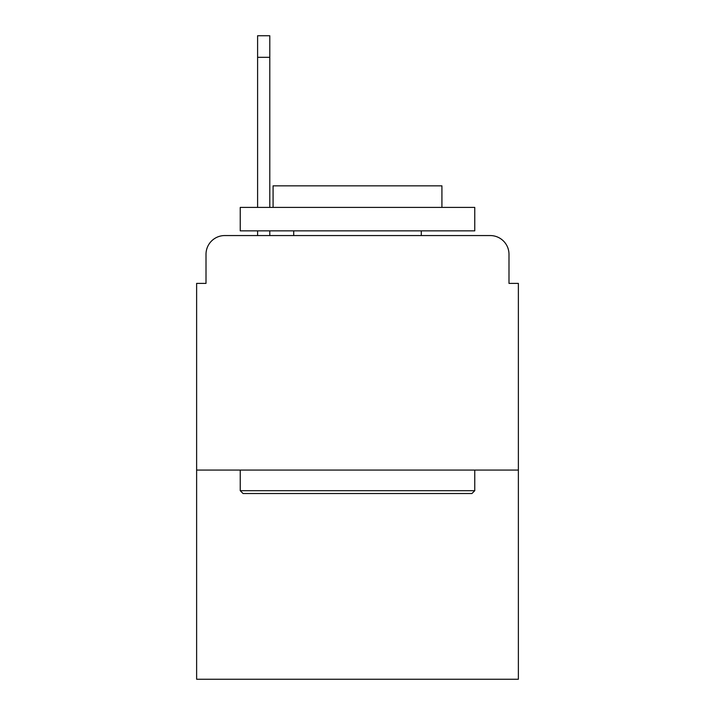 <?xml version="1.0" encoding="UTF-8"?>
<svg xmlns="http://www.w3.org/2000/svg" width="715" height="715" viewBox="0 0 715 715"><rect width="100%" height="100%" fill="white"/><g stroke="black" fill="none" stroke-linecap="round" stroke-linejoin="round"><path stroke-width="1.07" d="M206.009 254.317L206.009 283.39L206.009 254.317A18.76 18.76 0 0 1 224.769 235.557L257.597 235.557L257.597 230.865M518.375 470.068L196.625 470.068L196.625 679.25L518.375 679.25L518.375 283.39L508.991 283.39L508.991 254.317A18.76 18.76 0 0 0 490.231 235.557L224.769 235.557M196.625 470.068L196.625 283.39L206.009 283.39M269.796 230.865L269.796 235.557L284.329 235.557M430.671 235.557L490.231 235.557M508.991 283.39L508.991 254.317M471.945 493.52L243.055 493.52L240.24 490.704L474.76 490.704L471.945 493.52M240.24 207.413L474.76 207.413L474.76 230.865L240.24 230.865L240.24 207.413M441.924 207.413L441.924 185.837L273.076 185.837L273.076 207.413M240.24 470.068L240.24 490.704M474.76 470.068L474.76 490.704M293.713 230.865L293.713 235.557M421.287 230.865L421.287 235.557M257.597 207.413L257.597 35.75L269.796 35.75L269.796 207.413M257.597 57.325L269.796 57.325"/></g></svg>
